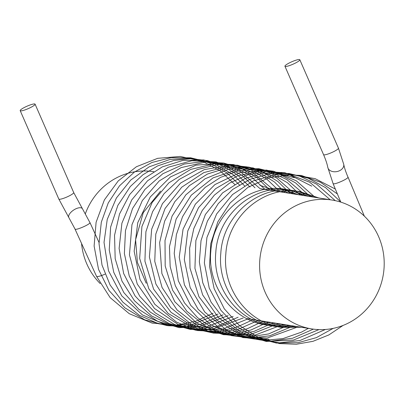 <?xml version="1.0" encoding="UTF-8"?>
<svg xmlns="http://www.w3.org/2000/svg" width="404" height="404" viewBox="0 0 404 404"><rect width="100%" height="100%" fill="white"/><g stroke="black" fill="none" stroke-linecap="round" stroke-linejoin="round"><path stroke-width="0.61" d="M68.902 217.695L75.033 229.053C75.296 230.846 91.072 223.947 89.91 222.553L82.411 208.681A8.12 3.727 146.3 0 0 73.589 210.085A8.12 3.727 146.3 0 0 68.902 217.695L58.822 199.056L20.2 110.656A8.12 1.353 156.4 0 1 25.24 107.025A8.12 1.353 156.4 0 1 35.082 104.156A8.12 1.353 156.4 0 1 28.184 108.646A8.12 1.353 156.4 0 1 20.2 110.656M75.003 229.068L96.551 276.366A8.151 1.358 -23.6 0 0 96.551 276.366A8.151 1.358 -23.6 0 0 104.99 274.159M327.775 167.332L333.093 183.583L333.467 183.79C335.744 184.436 349.036 178.295 347.97 177.088C345.794 172.003 344.38 167.756 343.738 164.342A8.12 5.858 169.4 0 1 336.835 171.594A8.12 5.858 169.4 0 1 327.775 167.332C327.179 164.064 325.776 159.838 323.559 154.646L284.936 66.251A8.12 1.353 156.4 0 1 289.976 62.615A8.12 1.353 156.4 0 1 299.819 59.747A8.12 1.353 156.4 0 1 292.92 64.241A8.12 1.353 156.4 0 1 284.936 66.251M153.793 171.725A65.226 62.236 99 0 0 85.421 213.58M81.542 243.42A65.226 62.236 99 0 0 100.182 283.573M378.639 236.699A65.226 62.236 99 0 0 332.133 200.066A65.226 62.236 99 0 0 260.434 254.717A65.226 62.236 99 0 0 311.661 328.896A65.226 62.236 99 0 0 371.316 303.409A65.226 62.236 99 0 0 378.639 236.699M82.411 208.681L73.705 192.556A8.12 1.353 156.4 0 1 66.801 197.046A8.12 1.353 156.4 0 1 58.822 199.056M343.738 164.342L338.441 148.147A8.12 1.353 156.4 0 1 331.543 152.636A8.12 1.353 156.4 0 1 323.559 154.646M89.941 222.533L99.01 242.44M348.006 177.073L364.337 216.135M340.804 202.121L333.063 183.593M301.349 327.26L281.038 327.336C247.99 322.927 222.291 288.895 225.826 254.06C227.917 215.453 264.968 184.926 300.031 191.663L318.832 197.95M343.082 325.427L328.831 334.941L313.004 341.314L296.284 344.253L279.457 343.587L258.232 337.375L239.35 325.478L224.311 308.823L214.15 288.643L209.54 266.372L210.787 243.561L217.842 221.862L230.113 202.985L247.98 187.325L269.316 177.598L292.36 174.629L315.181 178.674L335.34 189.042M333.189 328.376L316.443 337.608L298.152 342.688L276.316 343.041L255.212 337.446L236.325 326.306L220.983 310.403L209.216 288.057L204.368 262.893L206.939 237.441L216.625 213.979L232.527 194.546L253.263 180.881L276.982 174.296L301.303 175.447L320.423 182.209L337.391 193.945M325.407 329.472L299.909 340.542L279.427 342.814L259.02 339.749L240.072 331.543L223.766 318.751L211.08 302.162L202.768 282.785L199.344 261.807L201.02 240.648L207.449 221.054L218.276 203.576L232.795 189.37L250.101 179.27L269.2 173.856L288.976 173.483L308.212 178.189L325.604 187.653L340.754 201.99M318.943 329.598L293.415 340.087L266.266 341.446L240.42 333.669L218.327 317.509L202.651 294.905L194.935 268.332L195.864 240.562L205.389 214.484L222.579 192.895L245.304 178.381L263.221 173.21L281.76 172.473L299.904 176.205L316.665 184.199L335.295 200.657M313.383 329.144L292.607 338.234L270.296 341.234L241.713 335.684L216.887 320.18L198.914 296.677L189.996 268.115L189.638 248.137L193.799 228.583L202.197 210.58L214.362 195.127L229.639 183.062L247.192 175.048L266.034 171.554L285.037 172.811L309.777 182.254L330.199 199.758M308.353 328.371L301.404 332.174L282.916 338.603L263.539 340.405L244.349 337.466L226.397 329.947L204.737 312.009L190.168 287.608L184.31 259.514L187.774 230.992L198.561 207.626L215.579 188.698L237.224 175.998L261.474 170.73L287.946 173.988L311.767 186.153M268.862 339.244L242.94 337.593L218.882 327.664L198.202 309.373L184.431 284.845L179.235 257.126L183.047 229.245L195.369 204.161L214.933 184.567L239.658 172.71L266.468 170.064L294.344 177.72M298.309 326.775L267.201 338.037L234.446 335.906L210.08 324.372L190.688 305.328L178.31 280.8L174.21 253.404L176.391 234.623L182.532 216.746L192.314 200.738L205.212 187.385L220.594 177.341L237.719 171.114L255.737 169.034L273.644 171.22L296.304 180.82L315.16 197.369M293.294 325.978L269.751 335.785L250.591 338.047L231.452 335.648L213.443 328.704L197.546 317.635L184.608 303.035L175.311 285.673L170.17 266.504L169.448 246.682L176.154 219.018L191.254 195.193L213.029 177.886L238.996 169.099L258.797 168.69L278.078 173.387L295.536 182.881L310.146 196.571M288.279 325.185L268.615 333.946L247.465 337.239L226.23 334.795L206.419 326.801L186.88 311.292L172.665 290.304L165.186 265.958L165.014 240.461L172.094 216.044L185.835 194.849L205.045 178.795L227.79 169.498L248.182 167.488L268.332 170.937L286.901 179.618L302.677 192.95L305.141 195.778M283.27 324.387L254.732 335.234L224.442 334.749L196.561 323.018L174.745 301.677L161.893 273.579L159.651 242.526L164.66 221.109L174.846 201.652L189.451 185.603L207.434 174.043L227.619 167.721L248.682 167.089L269.15 172.23L287.446 182.734L300.132 194.981M278.255 323.589L251.667 334.068L223.518 334.704L198.404 326.316L177.098 309.959L162.08 287.527L154.762 261.373L155.772 234.133L165.054 208.53L181.724 187.209L203.803 172.614L228.083 166.201L253.081 167.907L276.149 177.563L295.107 194.183M273.245 322.791L253.732 331.512L232.744 334.84L211.656 332.522L191.94 324.73L170.68 307.616L155.909 284.073L149.389 256.954L151.672 229.184L162.438 203.656L180.593 183.037L204.267 169.624L230.573 165.049L247.278 166.933L263.317 172.478L277.811 181.447L290.097 193.385M268.231 321.998L250.874 330.038L232.249 333.805L213.337 333.088L195.127 327.917L171.033 312.327L153.616 289.153L144.915 261.181L145.9 231.775L152.626 211.61L164.009 193.738L179.255 179.416L197.364 169.529L217.221 164.691L237.597 165.231L257.146 171.144L274.473 181.992L285.098 192.592M263.216 321.2L247.147 328.811L229.927 332.745L212.327 332.82L195.162 329.033L168.226 313.514L148.829 288.804L139.658 258.383L141.905 226.558L152.146 202.49L168.938 182.81L190.637 169.417L215.165 163.635L233.396 164.569L250.884 169.791L266.706 179.023L280.068 191.794M258.201 320.402L238.592 329.149L217.539 332.452L196.43 330.088L176.654 322.2L154.808 304.273L140.011 279.548L134.158 251.258L137.759 222.66L150.303 196.925L170.438 176.962L195.93 165.165L223.442 163.085L251.808 171.887L275.063 190.996M253.192 319.604L235.537 327.745L216.584 331.462L197.374 330.543L178.932 325.033L154.459 308.464L137.249 284.042L129.442 254.884L131.946 224.7L142.314 200.586L159.262 180.916L181.123 167.615L205.782 161.999L223.846 163.059L241.158 168.332L256.813 177.533L270.044 190.198M248.172 318.812L223.013 328.987L196.177 330.305L174.578 324.518L155.247 312.863L139.784 296.273L129.26 276.018L124.376 253.55L125.487 230.482L132.537 208.504L144.94 189.39L162.832 173.74L184.184 164.034L207.247 161.09L230.068 165.165L249.142 174.811L265.034 189.405M243.163 318.014L212.156 329.26L190.213 329.386L169.084 323.518L150.248 312.075L135.052 295.88L123.654 273.518L119.114 248.46L121.902 223.195L131.694 199.965L147.596 180.75L168.241 167.251L191.814 160.747L215.973 161.883L240.102 171.402L260.019 188.607M238.153 317.216L217.125 326.371L194.47 329.28L172.053 325.685L151.535 315.913L134.411 300.692L121.973 281.134L115.18 258.717L114.534 235.37L119.544 213.953L129.724 194.491L144.324 178.447L162.302 166.882L182.487 160.555L203.55 159.918L224.013 165.054L242.309 175.548L255.015 187.809M233.138 316.423L206.898 326.826L179.098 327.644L157.818 321.377L138.895 309.378L123.866 292.612L113.761 272.326L109.247 249.965L110.635 227.093L117.852 205.373L130.31 186.527L142.92 174.76L157.686 165.898L173.866 160.459L190.698 158.681L207.424 160.615L223.326 166.16L237.719 175.083L249.99 187.012M228.129 315.625L199.051 326.568L168.241 325.755L142.496 314.963L121.796 295.9L108.489 270.746L104.025 242.39L107.247 219.377L116.403 197.995L130.739 180.043L149.116 166.857L170.185 159.383L192.41 158.211L214.064 163.489L233.285 174.74L244.981 186.219M223.114 314.827L200.258 324.462L179.396 326.886L158.61 323.776L139.345 315.332L122.851 302.142L110.146 285.057L102.03 265.14L99.025 243.683L101.308 222.21L108.272 202.884L119.544 185.8L134.386 172.069L151.894 162.499L171.059 157.641L190.769 157.807L209.807 163.004L226.907 172.882L239.976 185.421M218.099 314.029L193.41 324.104L167.195 325.649L144.824 319.877L124.851 307.823L109.029 290.526L98.541 269.392L94.117 246.046L96.102 222.271L104.378 199.919L118.21 180.936L136.426 166.726L157.651 158.333L180.209 156.449L202.298 161.216L220.069 170.735L234.956 184.623M213.09 313.236L195.637 321.306L176.912 325.058L152.222 323.139L129.27 313.706L110.135 297.622L96.551 276.366M278.73 191.577L259.924 185.29M283.739 192.375L282.058 191.516M263.888 322.028L266.261 321.685M288.754 193.173L284.679 191.203M266.292 323.104L271.276 322.478M293.769 193.971L287.279 191.006M268.705 324.069L276.286 323.276M298.778 194.763L279.977 188.476M271.14 324.927L281.3 324.074M303.793 195.561L292.43 190.946M273.589 325.685L286.315 324.872M308.808 196.359L290.001 190.067C254.939 183.335 217.887 213.857 215.797 252.465C212.262 287.305 237.966 321.332 271.013 325.74M276.058 326.336L291.324 325.664M313.817 197.157L297.516 191.314M278.543 326.886L296.339 326.462M160.555 191.112L143.274 212.64L135.593 239.724L137.411 262.459L146.208 283.26M284.992 189.274C249.93 182.537 212.878 213.059 210.787 251.672C207.252 286.507 232.951 320.534 266.004 324.942M295.016 190.865C259.954 184.133 222.902 214.655 220.811 253.263C217.276 288.097 242.981 322.129 276.028 326.538M73.705 192.556L35.082 104.156M338.441 148.147L299.819 59.747M332.133 200.066L260.141 188.628M311.661 328.896L246.703 318.574"/></g></svg>
